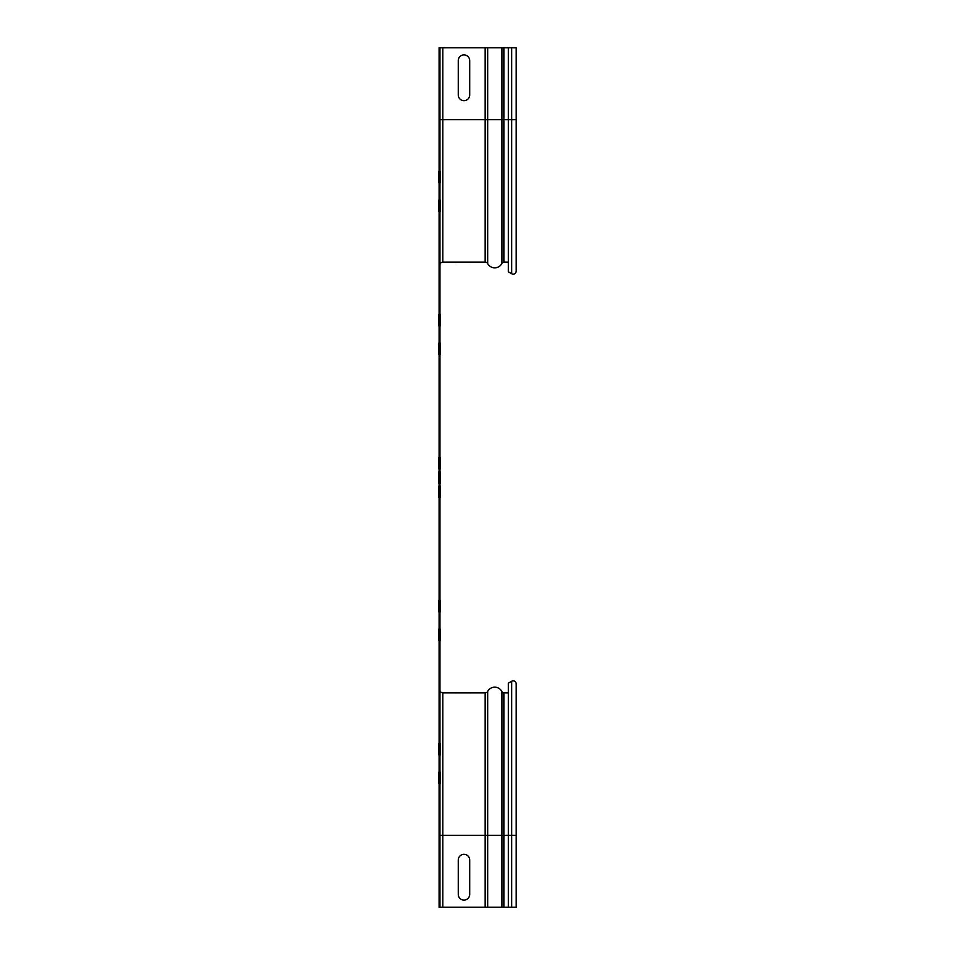 <?xml version="1.0" encoding="UTF-8"?>
<svg xmlns="http://www.w3.org/2000/svg" width="955" height="955" viewBox="0 0 955 955"><rect width="100%" height="100%" fill="white"/><g stroke="black" fill="none" stroke-linecap="round" stroke-linejoin="round"><path stroke-width="1.43" d="M440.243 457.481L440.243 468.917L440.243 457.481M440.243 471.782L440.243 483.218L440.243 471.782M438.811 471.782L438.811 483.218L438.811 471.782M440.243 486.083L440.243 497.519L440.243 486.083M440.243 600.492L440.243 611.928L440.243 600.492M440.243 629.094L440.243 640.53L440.243 629.094M440.243 314.47L440.243 325.906L440.243 314.47M440.243 343.072L440.243 354.508L440.243 343.072M438.811 457.481L438.811 468.917L438.811 457.481M438.811 486.083L438.811 497.519L438.811 486.083M438.811 600.492L438.811 611.928L438.811 600.492M438.811 629.094L438.811 640.53L438.811 629.094M438.811 314.47L438.811 325.906L438.811 314.47M438.811 343.072L438.811 354.508L438.811 343.072M458.269 692.59L469.705 692.59L458.269 692.59M469.705 894.381L469.705 860.061A5.718 5.718 0 0 0 463.987 854.331A5.718 5.718 0 0 0 458.269 860.061L458.269 894.381A5.718 5.718 0 0 0 463.987 900.099A5.718 5.718 0 0 0 469.705 894.381M469.705 262.41L458.269 262.41L469.705 262.41M469.705 60.619L469.705 94.939A5.718 5.718 0 0 1 463.987 100.669A5.718 5.718 0 0 1 458.269 94.939L458.269 60.619A5.718 5.718 0 0 1 463.987 54.901A5.718 5.718 0 0 1 469.705 60.619M440.243 743.503L440.243 754.939L440.243 743.503M438.811 743.503L438.811 754.939L438.811 743.503M440.243 200.061L440.243 211.497L440.243 200.061M438.811 200.061L438.811 211.497L438.811 200.061M440.243 171.458L440.243 182.894L440.243 171.458M438.811 171.458L438.811 182.894L438.811 171.458M440.243 772.106L440.243 783.542L440.243 772.106M438.811 772.106L438.811 783.542L438.811 772.106M508.323 692.876L503.87 692.876A2.149 2.149 0 0 1 501.936 691.671A8.01 8.01 0 0 0 487.683 691.372A2.865 2.865 0 0 1 485.164 692.876L442.822 692.876A2.865 2.865 0 0 1 439.957 690.011M508.323 683.207L508.323 835.315L516.189 835.315L516.189 683.864A3.008 3.008 0 0 0 511.677 681.261L508.323 683.207M439.957 907.25L439.957 835.315L439.097 835.315L439.097 907.25L516.189 907.25L516.189 835.315M508.323 907.25L508.323 835.315L503.87 835.315L503.87 692.876M439.097 835.315L439.097 47.75L508.323 47.75L508.323 119.685L516.189 119.685L516.189 264.272M508.323 47.75L516.189 47.75L516.189 271.136A3.008 3.008 0 0 1 511.677 273.739L508.323 271.793L508.323 119.685L501.936 119.685L501.936 263.329A8.01 8.01 0 0 1 487.683 263.628A2.865 2.865 0 0 0 485.164 262.124L442.822 262.124A2.865 2.865 0 0 0 439.957 264.989M508.323 262.124L503.87 262.124A2.149 2.149 0 0 0 501.936 263.329A8.01 8.01 0 0 1 487.683 263.628A2.865 2.865 0 0 0 485.164 262.124L485.164 119.685L501.936 119.685L501.936 47.75M439.957 47.75L439.957 119.685L439.097 119.685M442.822 907.25L442.822 835.315L439.957 835.315L439.957 119.685L485.164 119.685L485.164 47.75M487.683 691.372L487.683 835.315L503.87 835.315L503.87 907.25M485.164 692.876L485.164 835.315L487.683 835.315L487.683 907.25M501.936 691.671L501.936 907.25M511.677 681.261L511.677 907.25M485.164 907.25L485.164 835.315L442.822 835.315L442.822 692.876M516.189 271.136A3.008 3.008 0 0 1 511.677 273.739L511.677 47.75M503.87 47.75L503.87 262.124A2.149 2.149 0 0 0 501.936 263.329M487.683 263.628L487.683 47.75M442.822 47.75L442.822 262.124"/></g></svg>
